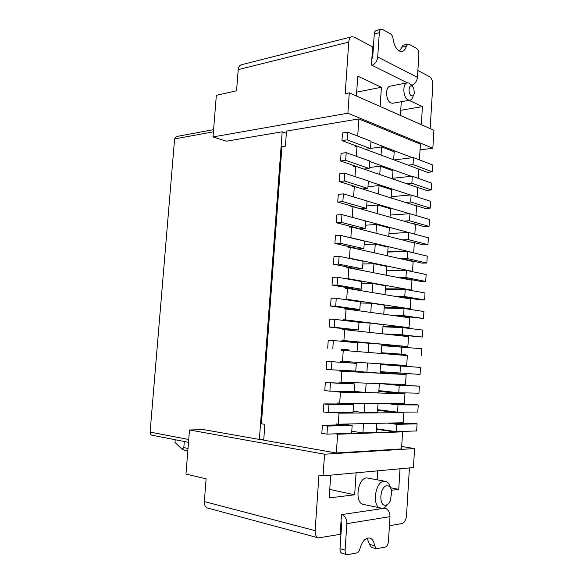 <?xml version="1.0" encoding="UTF-8"?>
<svg xmlns="http://www.w3.org/2000/svg" width="584" height="584" viewBox="0 0 584 584"><rect width="100%" height="100%" fill="white"/><g stroke="black" fill="none" stroke-linecap="round" stroke-linejoin="round"><path stroke-width="0.88" d="M349.276 92.856L433.919 130.268L432.832 148.248L347.889 113.194L349.276 92.856L345.202 93.659L348.75 42.099C349.035 39.121 350.064 37.332 351.831 36.755L353.992 37.069L372.658 46.844L371.446 65.028L407.267 82.819M323.062 475.865L413.435 467.558L414.589 448.556L324.543 454.206L323.062 475.865L318.959 475.033L315.134 530.659C315.024 534.601 316.112 537.01 318.397 537.879L207.648 508.036C205.327 507.189 204.225 505.029 204.334 501.554L206.116 478.814L185.96 474.077L189.501 429.977L203.575 429.62L259.376 439.438L282.182 131.809L286.35 133.283M282.182 131.809L226.358 141.197L213.007 136.933L347.889 113.194M432.832 148.248L420.042 149.891M357.707 136.065L358.868 118.91L286.518 131.079L285.401 146.146L281.933 146.672L261.413 423.794L264.88 424.342L263.712 440.197L336.34 452.98L337.603 434.226L335.574 433.832M358.868 118.91L420.4 144.19L419.429 159.885M351.831 36.755L241.374 64.773C239.564 65.35 238.513 66.97 238.221 69.62L236.556 90.79L216.343 95.338L213.007 136.933M417.867 70.525L429.481 76.606C431.722 78.198 432.832 81.059 432.802 85.206L430.152 128.604M412.771 84.79L412.727 85.527L411.063 84.702M409.099 100.331L422.429 106.609L421.305 124.699M400.412 115.457L401.288 101.718M356.423 96.017L357.766 76.146L381.403 87.279L380.14 106.5M407.34 82.804L390.127 86.162C384.995 86.702 385.703 101.068 390.951 102.988L392.725 103.244L409.91 100.185L408.15 99.922C402.953 97.937 402.252 83.322 407.34 82.804L409.216 83.096L411.786 85.797M356.685 92.126L381.403 87.279M400.741 110.288L422.429 106.609M411.961 85.147C415.129 83.716 416.954 81.118 417.443 77.351L418.874 54.421C418.896 51.56 418.115 49.545 416.538 48.384L409.158 44.274L407.99 44.07L406.354 46.158C405.522 49.151 404.128 50.903 402.172 51.428C397.558 51.436 394.521 47.238 393.069 38.829C392.747 36.442 391.915 34.806 390.565 33.916L382.571 29.47L381.235 29.251C380.14 29.609 379.498 30.755 379.323 32.682L377.717 56.984C377.198 60.977 375.315 63.765 372.074 65.342M371.847 59.006L372.753 56.911L374.278 33.945C374.461 32.032 375.096 30.894 376.198 30.529L381.235 29.251M399.522 51.085L403.018 45.231L407.99 44.07M413.304 95.491C412.72 98.222 411.589 99.784 409.91 100.185M411.472 95.747C412.91 96.258 413.895 95.411 414.428 93.206L413.633 87.797L412.085 86.103C408.523 84.089 407.88 94.265 411.472 95.747M188.508 442.329L151.906 435.197C150.657 434.825 150.052 433.795 150.095 432.102L174.601 138.904L176.353 136.532L213.583 129.663M184.303 441.511L183.814 447.607L182.135 449.308L175.003 442.402L175.222 439.737M185.522 450.563L182.135 449.308M414.589 448.556L401.697 446.512M189.501 429.977L324.543 454.206M259.376 439.438L263.786 439.263M400.624 431.51L402.602 431.861L401.544 448.928L336.34 452.98M389.426 525.731L402.033 523.519C404.515 522.651 406.004 520.023 406.508 515.643L409.421 467.923M318.397 537.879L340.165 534.36L341.479 514.628L386.17 508.007L386.134 508.569M330.712 475.164L329.172 497.926L354.656 494.801L356.094 472.828M377.739 470.835L377.176 479.727M391.514 490.268L398.741 489.385L400.011 468.791M387.674 504.291C386.075 506.664 384.294 508.014 382.345 508.35L363.343 504.415C354.313 503.152 357.547 478.026 366.694 477.88L385.382 481.333C387.834 481.924 389.535 484.085 390.499 487.801M342.093 514.533C345.283 516.227 346.867 519.264 346.852 523.636L345.1 550.113C345.027 552.639 345.692 554.179 347.1 554.734L356.766 552.953C358.262 552.5 359.335 551.055 359.992 548.624C362.182 541.171 365.453 537.645 369.796 538.025C372.388 538.857 373.972 541.419 374.556 545.704L376.41 548.741L385.25 547.091C387.017 546.427 388.075 544.573 388.44 541.521L389.988 516.658C389.981 512.548 388.404 509.708 385.272 508.138M347.1 554.734L342.005 553.318C340.603 552.763 339.932 551.23 340.005 548.712L341.676 523.695L341.027 521.424M376.41 548.741L371.38 547.405L369.519 544.383L367.102 538.207M398.741 489.385L390.484 487.728M354.656 494.801L329.748 489.436M380.717 508.292C371.76 507.058 374.972 481.471 384.053 481.274L385.382 481.333M385.717 505.16C387.462 504.839 388.973 503.459 390.236 501.028L391.806 491.852C391.156 487.749 389.528 485.72 386.936 485.757C379.739 486.085 378.425 506.693 385.717 505.16M356.349 156.278L357.028 146.175L354.999 146.467L355.072 145.46L357.007 146.183M355.072 145.46L341.969 140.598L347.078 139.839L370.497 148.621L365.46 149.307M341.969 140.598L342.494 132.962L347.604 132.167L370.986 141.189L370.497 148.621M347.078 139.839L347.604 132.167M354.977 176.565L355.671 166.279L353.648 166.52L353.714 165.52L361.138 168.148M353.605 196.925L354.313 186.449L352.283 186.654L352.356 185.646L359.802 188.165M352.948 206.692L415.436 224.424L414.83 234.155L352.225 217.35L352.948 206.692L350.918 206.853L350.984 205.845L358.452 208.254M350.291 237.732L350.853 237.703L351.575 227.008L349.546 227.132L349.619 226.11L357.131 228.03L357.101 228.417M348.137 258.164L349.48 258.128L350.203 247.397L348.173 247.477L348.239 246.455L355.78 248.163L355.751 248.653M346.057 278.736L348.093 278.634L348.823 267.859L346.794 267.895L346.859 266.873L354.43 268.363L354.393 268.954M344.655 299.526L346.706 299.205L347.436 288.394L345.407 288.387L345.472 287.357L353.072 288.635L353.028 289.328M343.239 320.382L343.282 319.776L345.312 319.849L346.049 309.002L344.012 308.951L344.086 307.921L351.714 308.98L351.656 309.776M341.83 341.326L341.888 340.457L343.918 340.574L344.655 329.683L342.618 329.588L342.691 328.558L350.342 329.398L350.283 330.296M348.181 361.737L348.115 362.73L340.414 362.248L340.479 361.204L342.516 361.372L343.253 350.444L341.217 350.305L341.29 349.268L348.969 349.889L348.904 350.896M346.794 382.44L346.735 383.345L339.005 383.075L339.07 382.031L341.107 382.243L341.844 371.271L339.815 371.088L339.873 370.234M345.399 403.223L345.348 404.026L337.589 403.982L337.661 402.938L339.698 403.186L340.435 392.178L338.406 391.952L338.443 391.36M344.005 424.079L343.961 424.78L336.172 424.962L336.245 423.911L338.275 424.21L339.019 413.165L337.012 412.552M336.172 424.962L322.383 425.291L327.514 426.057L352.159 425.444L343.991 424.261M352.159 425.444L351.641 433.255L326.96 434.138L321.828 433.328L322.383 425.291M401.164 422.794L401.128 423.436L412.158 423.181L417.086 423.838L396.806 424.342L387.739 423.093M401.829 412.136L403.785 412.691L403.164 422.75L338.275 424.21M402.361 403.595L402.31 404.332L395.74 404.296L389.061 403.507M403.026 392.835L402.989 393.375L404.967 393.587L404.347 403.61L339.698 403.186M403.544 384.462L403.493 385.294L396.945 385.068L397.003 384.228M404.216 373.592L404.172 374.373L406.15 374.541L405.53 384.535L341.107 382.243M404.727 365.394L404.668 366.314L398.149 365.898L398.208 364.971M343.253 350.444L407.318 355.561L406.705 365.518L342.516 361.372M398.836 354.882L398.894 353.955L405.406 354.481L405.347 355.408M344.655 329.683L408.493 336.647L407.88 346.567L405.902 346.451L405.851 347.239M400.04 335.72L400.091 334.887L406.574 335.603L406.522 336.428M346.049 309.002L409.661 317.791L409.048 327.682L407.07 327.595L407.041 328.15M401.23 316.623L401.281 315.886L407.741 316.784L407.698 317.521M347.436 288.394L410.822 298.993L410.209 308.856L408.216 309.126M402.427 297.592L402.464 296.942L408.909 298.03L408.866 298.665M348.823 267.859L411.983 280.262L411.37 290.087L409.391 290.16M403.61 278.619L403.646 278.072L410.063 279.334L410.034 279.875M350.203 247.397L413.136 261.588L412.53 271.385L411.224 271.399M404.792 259.705L404.821 259.252L411.224 260.698L411.194 261.15M351.575 227.008L414.29 242.973L413.684 252.741L413.136 252.755M405.975 240.863L412.355 242.484M407.15 222.073L413.509 223.876M354.313 186.449L416.575 205.933L415.983 215.503M408.326 203.349L414.655 205.334M355.671 166.279L417.721 187.501L417.137 196.903M409.494 184.69L415.801 186.843M408.085 165.133L413.019 164.564L432.372 171.82L427.481 172.338L418.852 169.141L418.283 178.361M376.432 428.78L396.346 431.664L416.655 430.934L417.086 423.838M377.658 409.669L397.565 412.165L417.801 412.034L418.232 404.967L398.018 404.873L386.345 403.493M402.31 404.332L413.304 404.391L418.232 404.967M401.807 412.443L395.229 412.494L395.266 411.881M395.229 412.494L377.622 410.275M395.74 404.296L395.791 403.551M339.019 413.165L403.785 412.691M344.779 412.501L336.99 412.888M378.06 403.442L377.468 412.611L364.233 412.706L353.101 411.253M335.566 433.905L343.37 433.554M337.603 434.226L402.602 431.861M376.782 423.342L376.198 432.452L362.912 432.926L351.772 431.248M400.624 431.576L394.025 431.817L376.403 429.255M363.518 423.641L362.912 432.926M394.054 431.328L394.025 431.817M394.58 422.94L394.536 423.59L390.462 423.035M401.128 423.436L394.536 423.59M396.346 431.664L396.806 424.342M337.589 403.982L323.857 403.909L323.302 411.917L328.434 412.611L353.021 412.45L353.539 404.668L345.37 403.661M323.857 403.909L328.982 404.559L353.539 404.668M328.434 412.611L328.982 404.559M339.005 383.075L325.317 382.608L324.77 390.586L329.894 391.163L354.393 391.725L354.904 383.965L346.75 383.133M325.317 382.608L354.904 383.965M329.894 391.163L330.442 383.141M338.406 391.952L346.144 392.127L346.188 391.536M404.967 393.587L340.435 392.178M379.33 383.6L378.739 392.842L365.548 392.55L354.422 391.331M402.989 393.375L396.434 393.229L378.834 391.346M364.847 403.354L364.233 412.706M366.161 383.133L365.548 392.55M406.15 374.541L341.844 371.271M347.582 370.643L347.524 371.482L339.815 371.088M380.6 363.832L380.001 373.139L347.575 370.745M404.172 374.373L380.045 372.49M340.414 362.248L326.777 361.387L326.237 369.336L331.354 369.796L355.758 371.066L356.276 363.336L348.115 362.679M326.777 361.387L356.276 363.336M331.354 369.796L331.902 361.803M341.888 340.457L349.553 341.173L349.495 342.034M341.29 349.268L348.969 349.933M327.69 348.159L328.237 340.238L333.354 340.538L357.634 342.786L357.123 350.48M332.814 348.502L333.354 340.538M343.918 340.574L407.88 346.567M381.819 344.779L405.902 346.451M349.509 341.83L381.856 344.195L381.264 353.481M343.282 319.776L350.926 320.711L350.882 321.317M342.691 328.558L329.142 327.062L334.26 327.288L358.481 329.975L350.334 329.595M329.142 327.062L329.683 319.171L334.807 319.36L358.992 322.302L358.481 329.975M334.26 327.288L334.807 319.36M345.312 319.849L409.048 327.682M383.016 326.069L400.595 326.806L407.07 327.595M358.97 322.623L370.088 323.062L383.111 324.66L382.52 333.814M344.677 299.176L352.269 300.672M344.086 307.921L330.588 306.038L335.705 306.155L359.839 309.535L351.685 309.33M330.588 306.038L331.128 298.176L336.245 298.256L360.343 301.892L359.839 309.535M335.705 306.155L336.245 298.256M346.706 299.205L410.209 308.856M384.214 307.425L401.785 307.826L408.238 308.805M360.27 303.008L371.38 303.22L384.36 305.184L383.776 314.214M346.064 278.641L353.641 280.108M345.472 287.357L332.026 285.094L337.143 285.101L361.189 289.175L353.043 289.131M332.026 285.094L332.566 277.261L337.683 277.225L361.693 281.554L361.189 289.175M337.143 285.101L337.683 277.225M348.093 278.634L411.37 290.087M385.404 288.832L402.967 288.912L409.399 290.08M361.562 283.452L372.672 283.444L385.601 285.78L385.031 294.679M346.859 266.873L333.464 264.231L338.581 264.121L362.533 268.881L354.656 269.005M333.464 264.231L334.004 256.42L339.114 256.274L363.036 261.289L362.533 268.881M338.581 264.121L339.114 256.274M349.48 258.128L412.53 271.385M386.593 270.304L405.741 270.399M362.854 263.968L373.957 263.742L386.842 266.435L386.279 275.217M348.239 246.455L334.895 243.44L340.012 243.221L363.868 248.66L356.919 248.915M334.895 243.44L335.428 235.659L340.545 235.403L364.372 241.097L363.868 248.66M340.012 243.221L340.545 235.403M350.853 237.703L413.684 252.741M387.776 251.835L406.172 251.478M364.146 244.543L375.242 244.097L388.083 247.163L387.528 255.814M349.619 226.11L336.318 222.723L341.436 222.394L365.204 228.512L358.875 228.87M336.318 222.723L336.851 214.97L341.969 214.605L365.701 220.978L365.204 228.512M341.436 222.394L341.969 214.605M388.959 233.425L406.822 232.636M365.423 225.19L376.519 224.526L389.309 227.95L388.761 236.476M350.984 205.845L337.742 202.079L342.852 201.641L366.533 208.437L360.664 208.882M337.742 202.079L338.275 194.355L343.385 193.881L367.029 200.925L366.533 208.437M342.852 201.641L343.385 193.881M367.022 201.064L409.581 213.729M366.701 205.904L377.79 205.028L390.535 208.802L390.002 217.212M352.356 185.646L339.158 181.514L344.268 180.967L367.862 188.428L362.336 188.961M339.158 181.514L339.684 173.82L344.794 173.236L368.358 180.945L367.862 188.428M344.268 180.967L344.794 173.236M368.336 181.23L410.45 194.99M367.978 186.676L379.06 185.588L391.762 189.72L391.229 198.005M353.714 165.52L340.567 161.016L345.677 160.366L369.183 168.491L363.927 169.105M340.567 161.016L341.092 153.351L346.202 152.658L369.672 161.031L369.183 168.491M345.677 160.366L346.202 152.658M369.643 161.469L411.377 176.317M369.241 167.513L380.323 166.214L392.981 170.703L392.463 178.865M418.852 169.126L357.028 146.175M370.512 148.424L381.586 146.905L381.045 155.096M381.586 146.905L394.2 151.745L393.682 159.782M370.95 141.766L412.348 157.709M432.372 171.82L432.788 165.038L413.45 157.578L394.098 159.943M413.019 164.564L413.45 157.578M406.705 183.734L411.851 183.23L431.277 189.946L426.378 190.384L415.808 186.763M431.277 189.946L431.685 183.142L412.289 176.222L392.499 178.288M411.851 183.23L412.289 176.222M380.323 166.214L379.782 174.528M405.274 202.392L410.683 201.969L430.174 208.13L425.269 208.481L414.669 205.159M408.333 203.174L407.88 203.21M430.174 208.13L430.583 201.305L411.121 194.932L391.316 196.64M410.683 201.969L411.121 194.932M379.06 185.588L378.505 194.019M403.763 221.11L409.508 220.759L429.065 226.366L424.159 226.636L413.523 223.614M407.165 221.811L406.376 221.854M429.065 226.366L429.481 219.518L409.946 213.707L390.141 215.058M409.508 220.759L409.946 213.707M377.79 205.028L377.227 213.583M402.135 239.885L408.333 239.615L427.955 244.667L423.05 244.849L412.377 242.126M405.997 240.498L404.763 240.55M427.955 244.667L428.371 237.797L408.771 232.534L388.951 233.527M408.333 239.615L408.771 232.534M376.519 224.526L375.95 233.213M400.339 258.705L407.15 258.537L426.838 263.026L421.933 263.121L411.224 260.698M404.821 259.252L402.982 259.296M426.838 263.026L427.262 256.135L407.596 251.434L387.761 252.062M407.15 258.537L407.596 251.434M375.242 244.097L374.665 252.916M398.251 277.568L405.968 277.517L425.721 281.444L420.816 281.452L410.063 279.334M403.646 278.072L400.901 278.086M425.721 281.444L426.145 274.531L406.413 270.392L386.571 270.655M405.968 277.517L406.413 270.392M373.957 263.742L373.373 272.677M402.938 289.401L402.967 288.912M395.594 296.446L404.778 296.562L424.604 299.921L419.692 299.84L408.909 298.03M402.464 296.942L398.259 296.891M424.604 299.921L425.028 292.978L405.223 289.409L385.374 289.306M404.778 296.562L405.223 289.409M372.672 283.444L372.081 292.518M401.741 308.44L401.785 307.826M391.638 315.302L403.588 315.667L423.48 318.455L407.741 316.784M401.281 315.886L394.309 315.667M423.48 318.455L423.904 311.498L404.033 308.491L384.177 308.023M403.588 315.667L404.033 308.491M371.38 303.22L370.782 312.418M400.551 327.544L400.595 326.806M383.228 333.887L402.391 334.836L422.349 337.048L406.574 335.603M400.091 334.887L385.922 334.187M422.349 337.048L422.772 330.069L402.843 327.639L382.973 326.799M402.391 334.836L402.843 327.639M370.088 323.062L369.475 332.391M399.346 346.714L399.405 345.845M381.308 352.714L405.406 354.481M398.894 353.955L381.308 352.751M421.217 355.707L421.648 348.699L381.761 345.633M401.193 354.072L401.639 346.852M368.789 342.976L368.168 352.437M397.638 374.037L397.689 373.176M380.096 371.636L420.086 374.424L420.509 367.394L380.549 364.533M398.149 365.898L380.556 364.489M404.668 366.314L420.509 367.394M399.989 373.373L400.441 366.124M367.482 362.985L366.861 372.468M396.434 393.229L396.485 392.492M378.877 390.623L398.777 392.74L418.947 393.2L419.37 386.148L399.23 385.469L380.994 383.659M396.945 385.068L383.71 383.754M403.493 385.294L419.37 386.148M398.777 392.74L399.23 385.469M397.565 412.165L398.018 404.873M326.96 434.138L327.514 426.057M348.75 42.099L238.221 69.62M377.717 56.984L417.443 77.351M379.323 32.682L374.278 33.945M406.354 46.158L401.376 47.304M213.416 131.838L174.601 138.904M150.095 432.102L188.734 439.496M183.814 447.607L188.019 448.454M204.334 501.554L315.134 530.659M340.005 548.712L345.1 550.113M389.988 516.658L346.852 523.636M369.519 544.383L374.556 545.704M187.807 451.031L185.347 450.519"/></g></svg>
